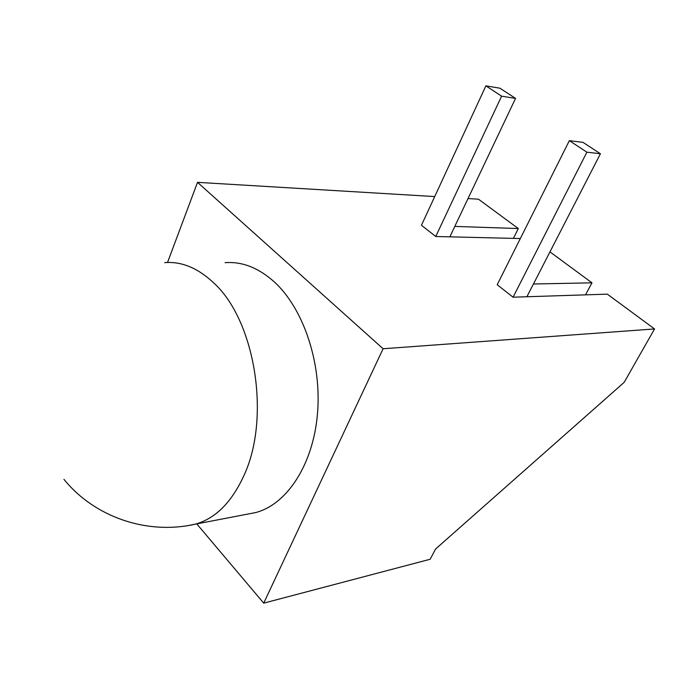 <?xml version="1.0" encoding="UTF-8"?>
<svg xmlns="http://www.w3.org/2000/svg" width="689" height="689" viewBox="0 0 689 689"><rect width="100%" height="100%" fill="white"/><g stroke="black" fill="none" stroke-linecap="round" stroke-linejoin="round"><path stroke-width="1.03" d="M248.359 513.968L255.49 512.599C286.693 504.667 313.039 465.041 317.457 414.089C321.961 363.181 303.461 308.448 274.282 281.887C258.461 267.754 242.063 261.355 225.079 262.69M167.522 262.483L197.519 182.344L434.725 196.572M468.012 198.561L478.467 199.19L518.317 228.55L513.417 238.377M513.072 297.2L497.2 284.738L569.347 140.659L586.89 152.183L513.072 297.2L607.319 294.143L654.55 328.946L624.165 382.352L435.577 549.03L430.151 559.253L263.715 603.142L196.77 523.881M533.441 284.006L591.963 282.826L549.96 251.873M485.891 85.858L501.601 96.176L515.544 98.398L499.887 88.192L485.891 85.858L421.453 225.277L435.749 236.499L520.324 238.549M454.8 226.405L518.317 228.55M263.715 603.142L383.101 348.746L197.519 182.344M383.101 348.746L654.55 328.946M591.963 282.826L585.521 294.849M515.544 98.398L449.848 236.835M586.89 152.183L600.42 153.742L582.972 142.356L569.347 140.659M600.42 153.742L526.887 296.752M501.601 96.176L435.749 236.499M164.619 262.647C181.457 261.243 197.769 267.952 213.547 282.757C254.99 319.929 271.104 417.629 243.897 475.625C231.607 502.402 215.424 518.576 195.34 524.157L188.571 525.474M63.956 479.355C94.617 517.293 147.498 535.181 195.34 524.157L255.49 512.599"/></g></svg>

